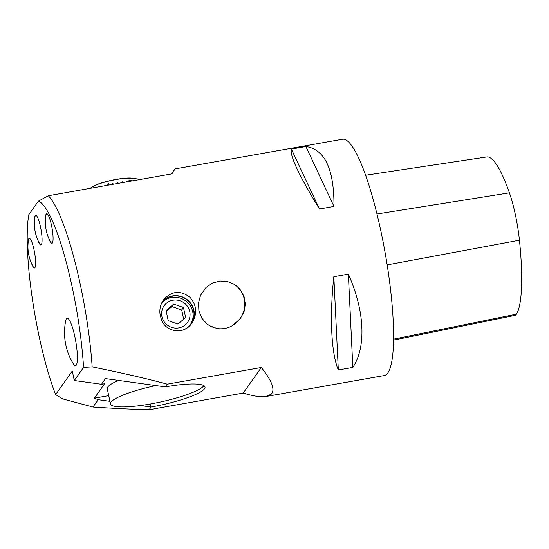 <?xml version="1.0" encoding="UTF-8"?>
<svg xmlns="http://www.w3.org/2000/svg" width="549" height="549" viewBox="0 0 549 549"><rect width="100%" height="100%" fill="white"/><g stroke="black" fill="none" stroke-linecap="round" stroke-linejoin="round"><path stroke-width="0.82" d="M261.324 367.494C270.932 379.537 274.569 387.978 272.222 392.823L271.33 394.086L266.299 396.467L384.273 375.557A119.998 22.283 -100 0 0 387.889 372.915A119.998 22.283 -100 0 0 383.284 242.823A119.998 22.283 -100 0 0 342.398 139.247L175.042 168.9L171.94 173.855L48.326 195.753A119.998 22.283 80 0 1 92.17 366.876L83.558 367.425L74.293 380.519L72.283 371.049L55.607 394.614L62.696 398.917L93.001 407.049C114.288 408.456 133.002 409.355 149.136 409.753L243.221 393.077L261.324 367.494L167.239 384.163C147.585 378.831 122.564 373.066 92.17 366.876M271.33 394.086A119.998 22.283 -100 0 0 271.782 393.489A119.998 22.283 -100 0 0 272.222 392.823M266.299 396.467C261.18 397.339 253.487 396.213 243.221 393.077M171.418 173.944L175.042 168.9M161.31 319.168L160.075 314.467C159.34 309.211 160.466 304.352 163.444 299.912C171.487 290.936 180.312 290.044 189.913 297.222C196.885 305.292 197.53 313.925 191.855 323.121C184.128 335.439 165.112 332.097 161.31 319.168M333.847 276.717C329.489 317.034 331.225 353.089 338.328 369.992L352.842 367.418C366.451 346.851 364.721 310.796 348.361 274.143L333.847 276.717L338.328 369.992M291.375 149.108C289.639 155.545 298.999 175.515 319.456 209.025L333.97 206.451C334.231 169.277 324.871 149.301 305.889 146.535L291.375 149.108L319.456 209.025M216.999 328.515L209.718 325.783L206.911 323.917L201.819 318.18L198.903 310.851L198.498 302.924L200.557 295.266L206.026 287.456L212.58 283.01L220.224 281.026L228.041 281.74L233.407 283.915L236.626 286.07L240.057 289.433L244.017 296.364L245.369 304.098L244.051 311.798L240.215 318.791L232.152 325.832A24.3 23.607 119.1 0 1 216.999 328.515M232.666 325.289A24.053 23.367 119.1 0 0 244.785 304.407A24.053 23.367 119.1 0 0 233.201 283.806M209.862 325.859A24.053 23.367 119.1 0 0 216.395 328.172M48.326 195.753L38.375 201.167L28.761 214.755A112.758 20.937 -100 0 0 55.607 394.614M65.571 321.412A24.053 4.467 80 0 1 66.415 318.839A24.053 4.467 80 0 1 67.143 318.31A24.053 4.467 80 0 1 75.735 341.217A24.053 4.467 80 0 1 75.536 365.682A24.053 4.467 80 0 1 72.996 363.308M67.143 318.31A24.053 4.467 -100 0 0 66.422 318.839A24.053 4.467 -100 0 0 65.66 320.966A59.999 59.999 0 0 0 73.23 363.692A24.053 4.467 -100 0 0 75.536 365.682M45.485 219.017A15.043 2.793 80 0 1 46.205 214.076A15.043 2.793 80 0 1 46.658 213.746A15.043 2.793 80 0 1 52.038 228.068A15.043 2.793 80 0 1 51.908 243.372A15.043 2.793 80 0 1 48.998 238.822M46.761 213.733A15.043 2.793 -100 0 0 46.404 214.041A15.043 2.793 -100 0 0 45.862 215.73A40.798 40.798 0 0 0 50.481 241.78A15.043 2.793 -100 0 0 52.004 243.344M34.484 220.616A15.043 2.793 80 0 1 35.211 215.682A15.043 2.793 80 0 1 35.664 215.345A15.043 2.793 80 0 1 41.038 229.674A15.043 2.793 80 0 1 40.914 244.978A15.043 2.793 80 0 1 37.998 240.428M35.76 215.338A15.043 2.793 -100 0 0 35.404 215.647A15.043 2.793 -100 0 0 34.861 217.335A40.798 40.798 0 0 0 39.48 243.385A15.043 2.793 -100 0 0 41.01 244.95M28.047 243.66A15.043 2.793 80 0 1 28.768 238.726A15.043 2.793 80 0 1 29.221 238.396A15.043 2.793 80 0 1 34.594 252.718A15.043 2.793 80 0 1 34.47 268.022A15.043 2.793 80 0 1 31.554 263.472M29.317 238.383A15.043 2.793 -100 0 0 28.96 238.691A15.043 2.793 -100 0 0 28.418 240.38A40.798 40.798 0 0 0 33.036 266.43A15.043 2.793 -100 0 0 34.566 267.994M393.626 340.106L514.921 315.401A47.379 8.798 -100 0 0 516.437 314.172A116.381 21.61 -100 0 0 519.45 240.201A47.379 8.798 -100 0 0 509.417 192.85A116.381 21.61 -100 0 0 486.716 156.959L365.552 175.248M352.842 367.418L348.361 274.143M333.97 206.451L305.889 146.535M83.558 367.425A112.758 20.937 -100 0 0 38.375 201.167M149.136 409.753L151.064 407.022A47.996 8.516 168 0 0 204.516 388.747A47.996 8.516 168 0 0 205.024 386.997A47.996 8.516 168 0 0 165.304 386.894L167.239 384.163M165.304 386.894L105.477 378.618L101.476 384.279L104.578 383.73L94.346 398.19L98.196 399.706L109.93 401.326M140.427 405.546L151.064 407.022M94.346 398.19L108.723 395.644M183.723 329.729A18 17.396 35.3 0 0 190.908 323.937A18 17.396 35.3 0 0 186.427 299.459A18 17.396 35.3 0 0 161.749 302.835M191.498 323.608A18.302 17.685 35.3 0 0 186.948 299.479A18.302 17.685 35.3 0 0 162.422 301.525M161.591 303.178A18 17.396 -144.7 0 1 179.557 297.887A18 17.396 -144.7 0 1 192.72 311.743A18 17.396 -144.7 0 1 190.434 324.576M93.001 407.049L98.196 399.706M203.919 385.645A47.996 8.516 -12 0 1 203.871 385.714A47.996 8.516 -12 0 1 154.743 403.179A47.996 8.516 -12 0 1 110.479 403.92L107.261 388.767A47.996 8.516 -12 0 1 118.591 380.436M101.476 384.279L74.293 380.519M183.654 319.209L181.705 310.048L171.933 306.582L166.244 311.455M183.483 307.529L185.61 317.535L177.965 324.075L168.193 320.616L166.066 310.617L173.71 304.071L183.483 307.529L181.705 310.048M173.71 304.071L171.933 306.582M172.894 300.228A14.384 13.903 35.3 0 0 161.921 316.54A14.384 13.903 35.3 0 0 178.782 327.918A14.384 13.903 35.3 0 0 189.755 311.606A14.384 13.903 35.3 0 0 172.894 300.228M108.482 183.901L108.16 183.675L107.625 185.246M107.81 185.219L108.235 183.963M108.05 185.171L108.599 183.572L108.16 183.675M132.309 180.875L128.679 180.017L132.638 180.813M113.067 183.894L113.149 184.272L113.005 183.606L112.627 183.99M113.005 183.606L112.566 183.702L112.71 184.347M118.008 183.407L117.369 182.735L117.809 182.652L118.255 183.366M117.809 182.652L118.447 183.332M123.23 182.481L122.118 181.884L123.271 182.474M122.551 181.815L123.655 182.412M128.466 181.554L126.75 181.17L128.082 181.623M140.976 179.338L132.103 178.281A22.619 4.015 168 0 0 112.03 180.34A22.619 4.015 168 0 0 92.856 186.619L89.885 188.389M91.395 187.49A22.619 4.015 -12 0 1 111.996 180.189A22.619 4.015 -12 0 1 133.791 178.48M110.479 403.92A47.996 8.516 -12 0 1 155.813 385.583M516.437 314.172L393.64 339.124M519.45 240.201L387.182 264.899M509.417 192.85L376.95 214.007M150.948 407.001L150.309 404.002"/></g></svg>
